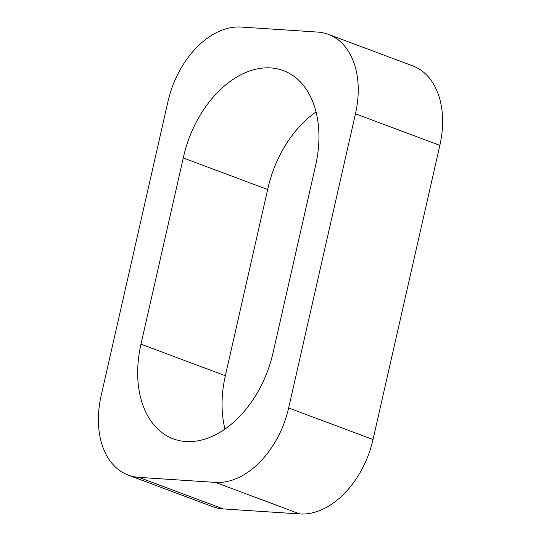 <?xml version="1.0" encoding="UTF-8"?>
<svg xmlns="http://www.w3.org/2000/svg" width="541" height="541" viewBox="0 0 541 541"><rect width="100%" height="100%" fill="white"/><g stroke="black" fill="none" stroke-linecap="round" stroke-linejoin="round"><path stroke-width="0.81" d="M128.231 475.106L212.613 506.653A80.94 54.269 110.5 0 0 223.223 508.912L299.856 513.95A80.94 54.269 -69.5 0 0 373.02 439.515L439.853 145.353A80.94 54.269 -69.5 0 0 412.769 65.894L328.387 34.347A80.94 54.269 -69.5 0 0 317.777 32.088L241.144 27.05A80.94 54.269 110.5 0 0 167.981 101.485L101.147 395.647A80.94 54.269 110.5 0 0 128.231 475.106A80.94 54.269 110.5 0 0 138.841 477.365L215.467 482.403A80.94 54.269 -69.5 0 0 288.637 407.968L355.471 113.806A80.94 54.269 -69.5 0 0 328.387 34.347M140.971 344.177L183.277 157.965A96.433 64.65 -69.5 0 1 283.389 70.607A96.433 64.65 -69.5 0 1 315.653 165.276L273.029 352.86A96.426 64.643 -69.5 0 1 173.235 438.839A96.426 64.643 -69.5 0 1 140.971 344.177L225.354 375.725A96.426 64.643 -69.5 0 0 224.968 429.074M316.032 111.913A96.433 64.65 -69.5 0 0 267.66 189.512L225.354 375.725M183.277 157.965L267.66 189.512M223.223 508.912L138.841 477.365M299.856 513.95L215.467 482.403M373.02 439.515L288.637 407.968M439.853 145.353L355.471 113.806"/></g></svg>
